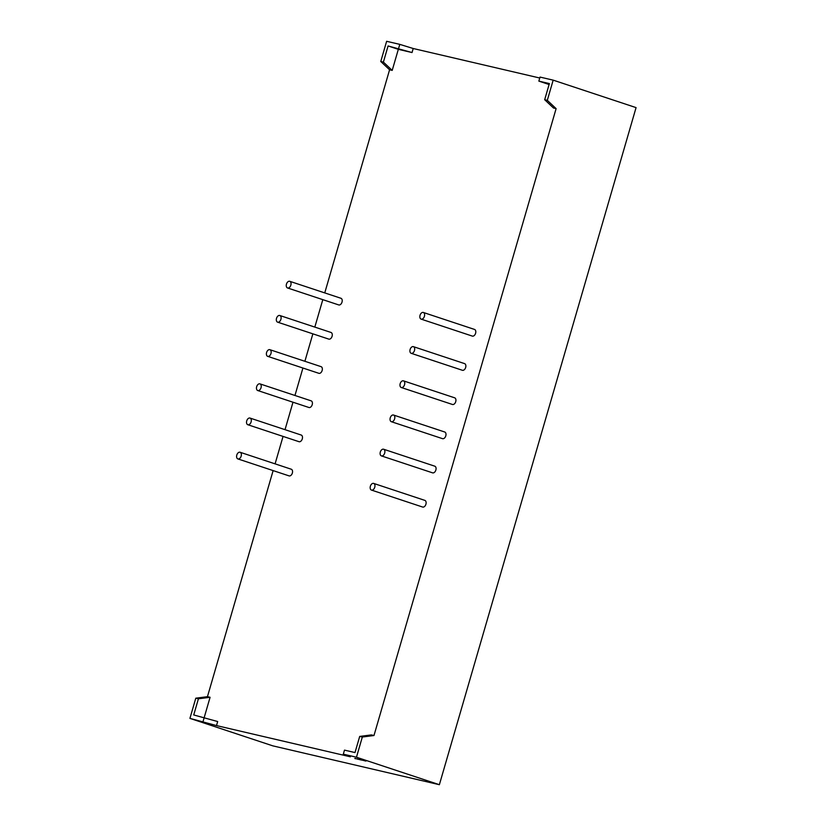 <?xml version="1.0" encoding="UTF-8"?>
<svg xmlns="http://www.w3.org/2000/svg" width="826" height="826" viewBox="0 0 826 826"><rect width="100%" height="100%" fill="white"/><g stroke="black" fill="none" stroke-linecap="round" stroke-linejoin="round"><path stroke-width="1.24" d="M287.541 287.964L338.722 304.928A3.51 2.241 -71.7 0 0 342.016 302.11A3.51 2.241 -71.7 0 0 340.931 298.269L289.75 281.305A3.51 2.241 108.3 0 1 290.845 285.146A3.51 2.241 108.3 0 1 287.541 287.964A3.51 2.241 108.3 0 1 286.457 284.123A3.51 2.241 108.3 0 1 289.75 281.305M277.608 322.161L328.789 339.114A3.51 2.241 -71.7 0 0 332.083 336.296A3.51 2.241 -71.7 0 0 330.999 332.455L279.818 315.501A3.51 2.241 108.3 0 1 280.912 319.342A3.51 2.241 108.3 0 1 277.608 322.161A3.51 2.241 108.3 0 1 276.524 318.32A3.51 2.241 108.3 0 1 279.818 315.501M267.676 356.347L318.857 373.311A3.51 2.241 -71.7 0 0 322.15 370.492A3.51 2.241 -71.7 0 0 321.066 366.651L269.885 349.687A3.51 2.241 108.3 0 1 270.969 353.528A3.51 2.241 108.3 0 1 267.676 356.347A3.51 2.241 108.3 0 1 266.591 352.506A3.51 2.241 108.3 0 1 269.885 349.687M257.743 390.533L308.924 407.497A3.51 2.241 -71.7 0 0 312.218 404.678A3.51 2.241 -71.7 0 0 311.134 400.837L259.953 383.873A3.51 2.241 -71.7 0 0 256.659 386.692A3.51 2.241 -71.7 0 0 257.743 390.533A3.51 2.241 -71.7 0 0 261.037 387.714A3.51 2.241 -71.7 0 0 259.953 383.873M247.81 424.729L298.991 441.693A3.51 2.241 -71.7 0 0 302.285 438.874A3.51 2.241 -71.7 0 0 301.201 435.034L250.02 418.07A3.51 2.241 -71.7 0 0 246.726 420.888A3.51 2.241 -71.7 0 0 247.81 424.729A3.51 2.241 -71.7 0 0 251.104 421.91A3.51 2.241 -71.7 0 0 250.02 418.07M237.878 458.915L289.059 475.879A3.51 2.241 -71.7 0 0 292.352 473.061A3.51 2.241 -71.7 0 0 291.258 469.22L240.087 452.256A3.51 2.241 -71.7 0 0 236.794 455.074A3.51 2.241 -71.7 0 0 237.878 458.915A3.51 2.241 -71.7 0 0 241.171 456.097A3.51 2.241 -71.7 0 0 240.087 452.256M371.463 490.076L422.633 507.04A3.51 2.241 -71.7 0 0 425.927 504.221A3.51 2.241 -71.7 0 0 424.843 500.38L373.672 483.416A3.51 2.241 108.3 0 1 374.756 487.257A3.51 2.241 108.3 0 1 371.463 490.076A3.51 2.241 108.3 0 1 370.368 486.235A3.51 2.241 108.3 0 1 373.672 483.416M381.395 455.89L432.566 472.844A3.51 2.241 -71.7 0 0 435.87 470.025A3.51 2.241 -71.7 0 0 434.775 466.184L383.605 449.23A3.51 2.241 108.3 0 1 384.689 453.071A3.51 2.241 108.3 0 1 381.395 455.89A3.51 2.241 108.3 0 1 380.311 452.049A3.51 2.241 108.3 0 1 383.605 449.23M391.328 421.694L442.499 438.658A3.51 2.241 -71.7 0 0 445.803 435.839A3.51 2.241 -71.7 0 0 444.708 431.998L393.537 415.034A3.51 2.241 108.3 0 1 394.621 418.875A3.51 2.241 108.3 0 1 391.328 421.694A3.51 2.241 108.3 0 1 390.244 417.853A3.51 2.241 108.3 0 1 393.537 415.034M401.26 387.508L452.441 404.472A3.51 2.241 -71.7 0 0 455.735 401.653A3.51 2.241 -71.7 0 0 454.641 397.812L403.47 380.848A3.51 2.241 -71.7 0 0 400.176 383.667A3.51 2.241 -71.7 0 0 401.26 387.508A3.51 2.241 -71.7 0 0 404.554 384.689A3.51 2.241 -71.7 0 0 403.47 380.848M411.193 353.311L462.374 370.275A3.51 2.241 -71.7 0 0 465.668 367.456A3.51 2.241 -71.7 0 0 464.573 363.616L413.403 346.652A3.51 2.241 -71.7 0 0 410.109 349.47A3.51 2.241 -71.7 0 0 411.193 353.311A3.51 2.241 -71.7 0 0 414.487 350.492A3.51 2.241 -71.7 0 0 413.403 346.652M421.126 319.125L472.307 336.089A3.51 2.241 -71.7 0 0 475.6 333.27A3.51 2.241 -71.7 0 0 474.506 329.429L423.335 312.465A3.51 2.241 -71.7 0 0 420.042 315.284A3.51 2.241 -71.7 0 0 421.126 319.125A3.51 2.241 -71.7 0 0 424.419 316.306A3.51 2.241 -71.7 0 0 423.335 312.465M359.702 736.42L362.325 737.029L373.982 735.522L371.359 734.913L359.702 736.42L355.004 752.569L344.483 750.122L343.317 754.159L356.46 757.225L439.37 784.7L636.072 107.617L553.172 80.143L547.308 100.338L544.675 99.719L549.373 83.571L538.851 81.113L549.094 84.51M362.325 737.029L356.46 757.225M343.317 754.159L350.358 756.802L216.495 725.579L189.928 718.383L272.828 745.857L439.37 784.7M210.083 697.289L198.416 698.796L195.793 698.187L207.45 696.679L210.083 697.289L203.072 721.449M412.029 52.544L398.328 49.343L388.086 45.957L412.029 52.544L413.207 48.507L399.784 44.367L398.607 48.404M324.752 292.91L389.583 69.787L380.765 61.496L386.63 41.3L399.784 44.367M380.765 61.496L383.398 62.105L388.086 45.957M538.851 81.113L540.028 77.076L553.172 80.143M373.982 735.522L556.115 108.629L553.492 108.01L544.675 99.719M556.115 108.629L547.308 100.338M355.562 758.65L354.839 758.433L355.5 758.485M356.047 758.722L355.356 758.567L356.068 758.774M357.038 758.939L357.895 759.228L357.1 758.826M358.701 759.393L358.04 759.177L358.701 759.393M359.465 759.559L358.866 759.362L359.465 759.559M360.446 759.817L361.416 760.044L360.456 759.827M361.829 760.065L362.428 760.261L361.829 760.065M364.307 760.643L365.123 760.891L364.307 760.643M365.102 760.829L365.918 761.076L365.102 760.829M363.523 760.457L364.328 760.705L363.523 760.457M362.046 760.106L362.645 760.312L362.046 760.106M361.282 759.982L360.683 759.786L361.282 759.982M360.828 759.806L360.26 759.734M359.63 759.548L360.229 759.744L359.63 759.548M358.763 759.342L359.599 759.621L358.763 759.342M358.154 759.239L357.575 759.063L358.154 759.239M354.922 758.444L355.459 758.578M355.386 758.609L354.829 758.485M539.75 78.016L413.207 48.507M398.328 49.343L392.205 70.396L383.398 62.105M389.583 69.787L392.205 70.396M207.45 696.679L273.127 470.603M275.089 463.861L283.06 436.407M285.022 429.675L292.993 402.221M294.954 395.478L302.925 368.035M304.887 361.292L312.858 333.838M314.82 327.096L322.801 299.652M198.416 698.796L193.728 714.955L217.672 721.542L216.495 725.579M195.793 698.187L189.928 718.383"/></g></svg>
